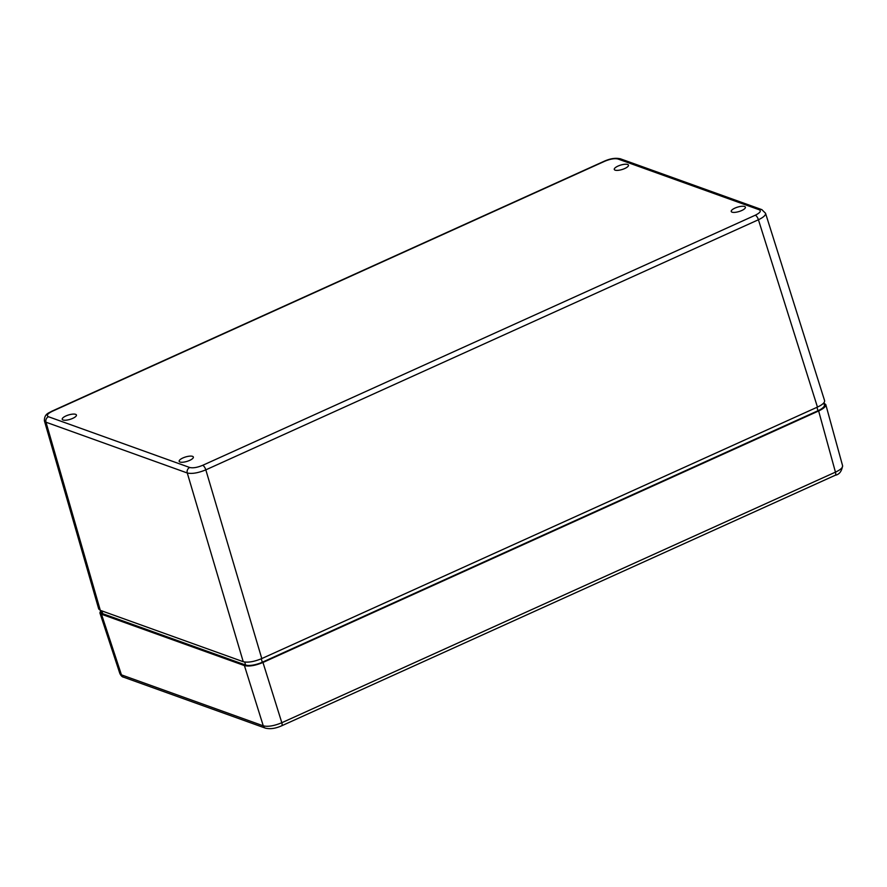 <?xml version="1.0" encoding="UTF-8"?>
<svg xmlns="http://www.w3.org/2000/svg" width="887" height="887" viewBox="0 0 887 887"><rect width="100%" height="100%" fill="white"/><g stroke="black" fill="none" stroke-linecap="round" stroke-linejoin="round"><path stroke-width="1.33" d="M265.501 728.172A4.269 3.736 -70.2 0 1 265.424 728.149L123.592 677.18A4.269 3.736 -70.2 0 1 121.441 674.863L119.878 673.588L99.909 612.917L100.708 610.611M281.534 725.865A4.269 1.574 -114.4 0 0 281.611 725.832A4.269 1.574 -114.4 0 0 281.822 722.717C274.127 725.921 267.952 726.952 263.273 725.832L121.441 674.863L101.484 614.225L99.909 612.917M842.595 465.753C842.838 467.671 840.455 469.811 835.443 472.139A4.269 1.574 65.6 0 1 835.244 475.266C839.246 474.545 841.708 471.374 842.595 465.753L825.775 404.55C826.008 406.468 823.624 408.608 818.634 410.969L835.443 472.139L281.822 722.717L262.962 662.467L818.634 410.969M823.835 403.053L825.775 404.55M262.962 662.467C255.256 665.627 249.081 666.669 244.413 665.583L263.273 725.832A4.269 3.736 -70.2 0 0 265.413 728.138A4.269 3.736 -70.2 0 0 265.424 728.149M101.484 614.225L244.413 665.583M734.935 208.112A7.406 2.317 163.2 0 1 745.402 207.181A7.406 2.317 163.2 0 1 738.982 211.549A7.406 2.317 163.2 0 1 731.232 211.461A7.406 2.317 163.2 0 1 734.935 208.112M182.888 457.969A7.406 2.317 163.2 0 1 193.355 457.038A7.406 2.317 163.2 0 1 186.935 461.406A7.406 2.317 163.2 0 1 179.174 461.318A7.406 2.317 163.2 0 1 182.888 457.969M617.995 166.091A7.406 2.317 163.2 0 1 628.462 165.159A7.406 2.317 163.2 0 1 622.042 169.528A7.406 2.317 163.2 0 1 614.281 169.439A7.406 2.317 163.2 0 1 617.995 166.091M65.948 415.948A7.406 2.317 163.2 0 1 76.415 415.016A7.406 2.317 163.2 0 1 69.995 419.385A7.406 2.317 163.2 0 1 62.234 419.296A7.406 2.317 163.2 0 1 65.948 415.948M762.022 209.698A4.269 3.736 109.8 0 0 761.811 209.62L765.536 213.268L824.588 400.625C824.888 402.543 822.515 404.694 817.459 407.089L758.418 219.754A4.269 1.574 -114.4 0 0 755.303 215.208L202.702 465.309C197.313 467.527 192.989 468.258 189.718 467.493A4.269 3.736 109.8 0 0 187.268 472.982C191.925 474.046 198.111 473.004 205.817 469.855L758.418 219.754C763.463 217.348 765.836 215.186 765.536 213.279L765.503 213.168M44.394 420.793L45.991 422.212L187.268 472.982L243.238 661.702L100.309 610.345L45.991 422.212A4.269 3.736 109.8 0 1 48.441 416.724C46.202 415.504 47.499 413.686 52.333 411.28A4.269 1.574 -114.4 0 0 51.756 411.269C49.295 412.921 44.239 413.519 44.405 420.848L98.723 608.981L100.309 610.345M817.459 407.089L261.787 658.575L205.817 469.855A4.269 1.574 65.6 0 0 202.702 465.309M243.238 661.702C247.905 662.789 254.092 661.746 261.787 658.575M100.663 610.467L101.262 612.473A12.817 4.014 -16.8 0 0 102.681 613.682L245.621 665.039A12.817 4.014 -16.8 0 0 262.308 662.234L817.98 410.736A12.817 4.014 -16.8 0 0 824.4 404.938L823.79 402.909M52.333 411.28L604.934 161.168A4.269 1.574 65.6 0 0 604.346 161.168C608.371 159.438 614.214 157.365 620.545 158.851A4.269 3.736 109.8 0 0 620.534 158.851L761.811 209.62A4.269 3.736 109.8 0 0 759.194 209.753C761.434 210.973 760.148 212.791 755.303 215.208M189.718 467.493L48.441 416.724M620.534 158.851A4.269 3.736 109.8 0 0 617.917 158.984L759.194 209.753M604.346 161.168L51.745 411.269A4.269 1.574 -114.4 0 0 51.668 411.313M604.934 161.168C610.323 158.961 614.647 158.23 617.917 158.984M101.85 610.888L102.681 613.682M244.712 662.046L245.621 665.039M261.277 658.808L262.308 662.234M816.949 407.321L817.98 410.736M123.592 677.18C122.284 677.036 121.053 675.839 119.889 673.588M835.244 475.266L281.611 725.832C277.587 727.562 271.755 729.635 265.413 728.138"/></g></svg>
